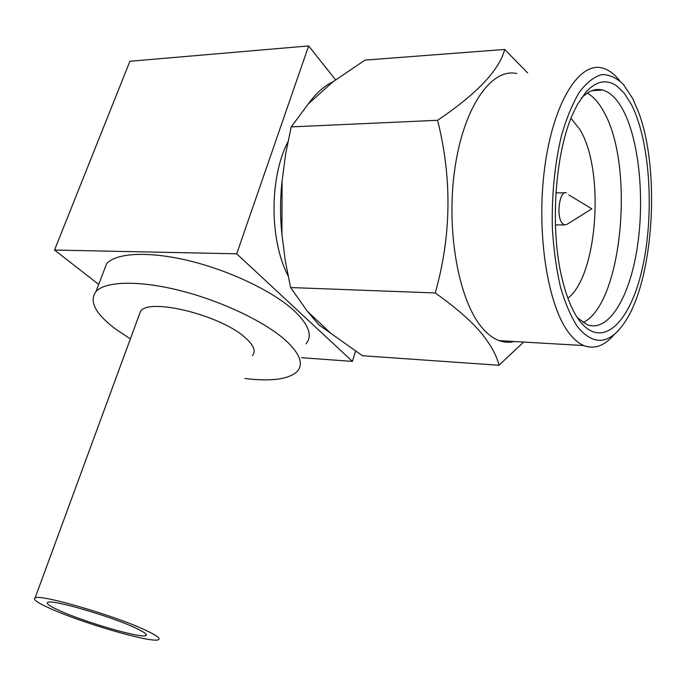<?xml version="1.0" encoding="UTF-8"?>
<svg xmlns="http://www.w3.org/2000/svg" width="686" height="686" viewBox="0 0 686 686"><rect width="100%" height="100%" fill="white"/><g stroke="black" fill="none" stroke-linecap="round" stroke-linejoin="round"><path stroke-width="1.03" d="M527.56 72.862L504.69 49.435L365.029 60.111L332.959 81.814C324.075 86.016 315.852 93.39 308.297 103.929L291.198 126.893L285.659 153.973L282.083 181.027C280.094 198.794 280.042 216.536 281.92 234.26L285.342 261.195L290.615 287.545L307.302 311.221L318.819 324.812L362.474 355.742L498.979 365.269L523.658 342.057M244.885 378.5C271.33 381.699 288.797 379.324 297.278 371.358C303.881 363.897 299.842 353.427 285.17 339.964C264.376 321.485 221.329 300.965 180.118 290.572C138.872 280.154 105.241 281.149 95.954 291.601C88.837 301.283 95.354 313.759 115.522 329.023L130.366 338.91M306.016 343.849C312.739 335.874 308.914 324.95 294.526 311.075C274.126 292.047 231.585 271.304 190.665 261.152C149.72 250.965 116.123 252.62 106.604 263.767L103.363 272.248M146.47 630.631C157.137 635.708 161.056 638.769 158.226 639.798C150.834 643.074 81.72 622.905 49.932 608.379C37.37 602.711 32.431 599.204 35.132 597.866C40.551 593.887 116.834 616.234 146.47 630.631M138.846 315.843L140.544 311.238C149.291 297.587 220.515 315.166 244.868 337.366C253.7 345.092 256.247 351.155 252.491 355.545M59.356 610.549C49.529 606.09 45.688 603.346 47.849 602.317C52.316 599.212 112.315 616.774 136.077 628.23C144.703 632.321 147.893 634.782 145.655 635.63C139.953 638.28 84.472 622.091 59.356 610.549M566.379 192.8C559.819 189.919 556.003 215.087 561.86 222.873L564.252 224.939L566.919 224.391L591.821 208.827L568.865 194.953M567.897 298.178C597.686 275.763 605.086 170.059 579.764 129.362L570.984 118.344M583.049 322.557C622.193 304.361 635.21 165.498 603.534 111.304C598.707 102.514 593.287 96.443 587.267 93.099M577.38 317.695L587.079 324.684C608.208 332.796 629.105 298.401 636.951 249.55C644.883 200.724 639.575 141.616 623.248 110.403C617.246 99.05 610.369 92.267 602.625 90.055C595.482 88.211 588.382 90.921 581.325 98.167M631.3 104.298L624.174 93.09L616.225 85.51L612.015 83.212L607.685 81.968L603.286 81.823L598.844 82.783L594.402 84.875L589.994 88.1L585.681 92.456L577.483 104.444L573.685 111.998C554.76 151.477 549.546 230.299 562.529 280.385C566.833 297.621 572.347 310.869 579.061 320.122C601.776 350.906 630.202 322.96 642.268 268.612C654.598 214.538 650.345 141.496 631.3 104.298M577.466 326.708C593.819 346.344 609.657 344.758 624.963 321.966C653.484 279.785 660.644 171.749 638.82 112.83L632.698 98.518L623.488 84.549C616.671 77.852 609.468 74.525 601.871 74.56C594.196 76.703 586.753 82.5 579.524 91.941C572.621 103.432 566.627 117.915 561.525 135.408C554.657 164.177 551.604 195.184 552.367 228.429C553.671 249.653 556.363 269.178 560.445 287.005C565.213 303.332 570.889 316.563 577.466 326.708M619.672 80.725C614.296 73.865 608.499 69.629 602.291 68.017C579.155 61.508 553.087 102.866 544.641 168.01C536.04 233.017 547.702 305.69 568.934 332.95C573.71 339.227 578.701 343.437 583.906 345.572C594.582 349.551 604.743 345.795 614.382 334.322M516.807 73.556C491.373 67.528 463.299 107.445 454.672 169.914C445.866 232.254 459.174 301.977 482.627 328.362C487.9 334.442 493.397 338.524 499.116 340.625C504.184 342.451 509.235 342.751 514.268 341.508M504.69 49.435C499.322 70.101 476.959 93.716 437.591 120.299C452.177 178.326 451.397 235.873 435.241 292.956C454.132 306.29 469.027 319.119 479.934 331.432C490.267 343.823 496.613 355.108 498.979 365.269M332.959 81.814L308.297 103.929M282.083 181.027L281.92 234.26M307.302 311.221L331.338 333.799M290.615 287.545L435.241 292.956M291.198 126.893L437.591 120.299M98.707 284.416L54.528 250.047L129.911 61.26L308.64 45.928L335.591 79.833M355.52 351.223L352.433 361.411L301.617 357.706M352.433 361.411L236.704 253.811L54.528 250.047M236.704 253.811L308.64 45.928M287.931 141.813C269.255 177.803 269.495 240.22 288.034 275.721M555.42 224.897L564.252 224.939M592.078 90.638L602.625 90.055M499.116 340.625L583.906 345.572M555.934 192.903L564.81 192.817M145.655 635.63L146.109 634.258M35.132 597.866L140.544 311.238M95.954 291.601L106.604 263.767"/></g></svg>
